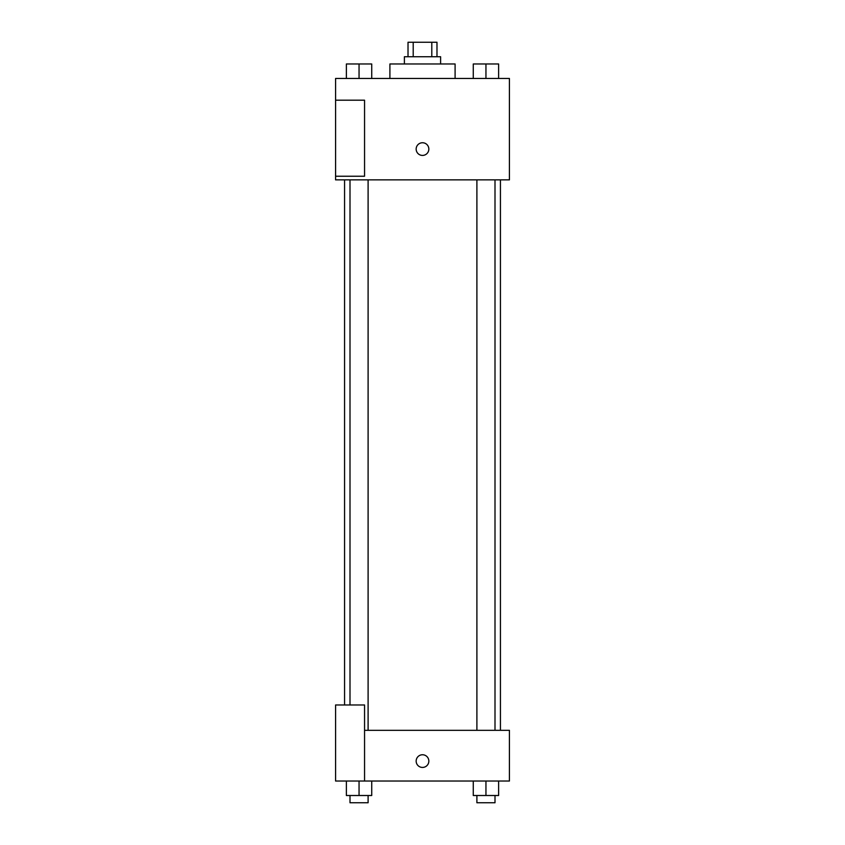 <?xml version="1.0" encoding="UTF-8"?>
<svg xmlns="http://www.w3.org/2000/svg" width="845" height="845" viewBox="0 0 845 845"><rect width="100%" height="100%" fill="white"/><g stroke="black" fill="none" stroke-linecap="round" stroke-linejoin="round"><path stroke-width="1.27" d="M413.205 56.731L413.205 42.25L408.019 42.25L408.019 56.731M413.205 42.25L436.981 42.25L436.981 56.731M431.795 56.731L431.795 42.25M404.396 63.977L404.396 56.731L440.604 56.731L440.604 63.977M455.096 78.469L455.096 63.977L389.904 63.977L389.904 78.469M335.581 78.469L509.419 78.469L509.419 179.869L335.581 179.869L335.581 176.246L364.554 176.246L364.554 100.196L335.581 100.196L335.581 78.469M416.162 149.09A6.337 6.337 0 0 1 425.669 143.597A6.337 6.337 0 0 1 425.669 154.572A6.337 6.337 0 0 1 416.162 149.09M335.581 100.196L335.581 176.246M364.554 730.323L509.419 730.323L509.419 781.023L335.581 781.023L335.581 704.973L364.554 704.973L364.554 781.023M416.162 761.102A6.337 6.337 0 0 1 425.669 755.61A6.337 6.337 0 0 1 425.669 766.584A6.337 6.337 0 0 1 416.162 761.102M473.274 781.023L473.274 795.504L498.624 795.504L498.624 781.023L498.624 795.504M485.949 795.504L485.949 781.023M495.001 795.504L495.001 802.75L476.897 802.75L476.897 795.504M346.376 781.023L346.376 795.504L371.726 795.504L371.726 781.023L371.726 795.504M359.051 795.504L359.051 781.023M368.103 795.504L368.103 802.75L349.999 802.75L349.999 795.504M473.274 78.469L473.274 63.977L498.624 63.977L498.624 78.469L498.624 63.977M485.949 78.469L485.949 63.977M495.001 63.977L476.897 63.977M346.376 78.469L346.376 63.977L371.726 63.977L371.726 78.469L371.726 63.977M359.051 78.469L359.051 63.977M368.103 63.977L349.999 63.977M500.43 730.323L500.43 179.869M344.57 704.973L344.57 179.869M476.897 179.869L476.897 730.323M495.001 179.869L495.001 730.323M368.103 730.323L368.103 179.869M349.999 704.973L349.999 179.869"/></g></svg>
